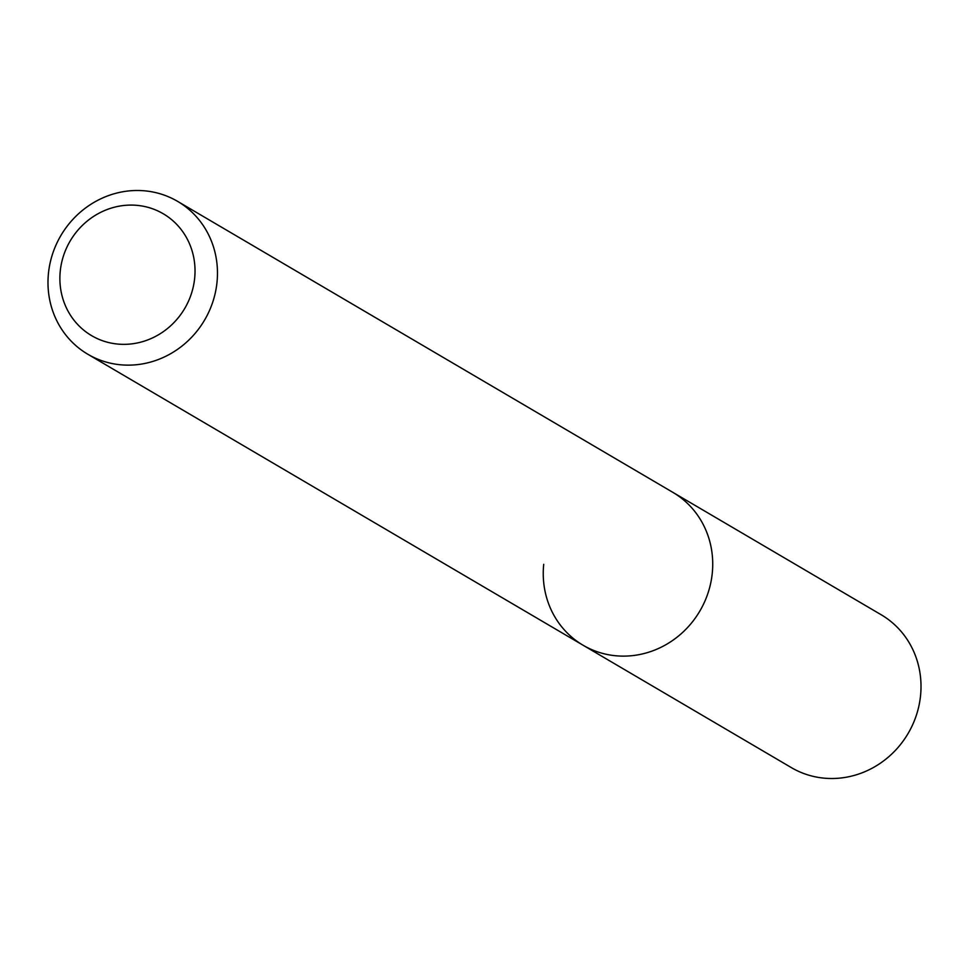 <?xml version="1.0" encoding="UTF-8"?>
<svg xmlns="http://www.w3.org/2000/svg" width="969" height="969" viewBox="0 0 969 969"><rect width="100%" height="100%" fill="white"/><g stroke="black" fill="none" stroke-linecap="round" stroke-linejoin="round"><path stroke-width="1.45" d="M194.66 278.26A70.689 66.473 120.4 0 1 120.398 344.261A70.689 66.473 120.4 0 1 60.248 271.175A70.689 66.473 120.4 0 1 134.521 205.174A70.689 66.473 120.4 0 1 194.66 278.26M217.008 282.258A88.639 83.346 120.4 0 1 87.816 354.242A88.639 83.346 120.4 0 1 48.45 273.367A88.639 83.346 120.4 0 1 177.63 201.382A88.639 83.346 120.4 0 1 217.008 282.258M177.63 201.382L672.886 492.373A88.639 83.346 120.4 0 1 712.263 573.248A88.639 83.346 120.4 0 1 583.084 645.233A88.639 83.346 120.4 0 1 543.706 564.358M712.263 573.248A88.639 83.346 120.4 0 1 583.084 645.233L791.37 767.618A88.639 83.346 120.4 0 0 920.55 695.633A88.639 83.346 120.4 0 0 881.184 614.758L672.886 492.373A88.639 83.346 120.4 0 1 712.263 573.248M87.816 354.242L583.084 645.233"/></g></svg>
